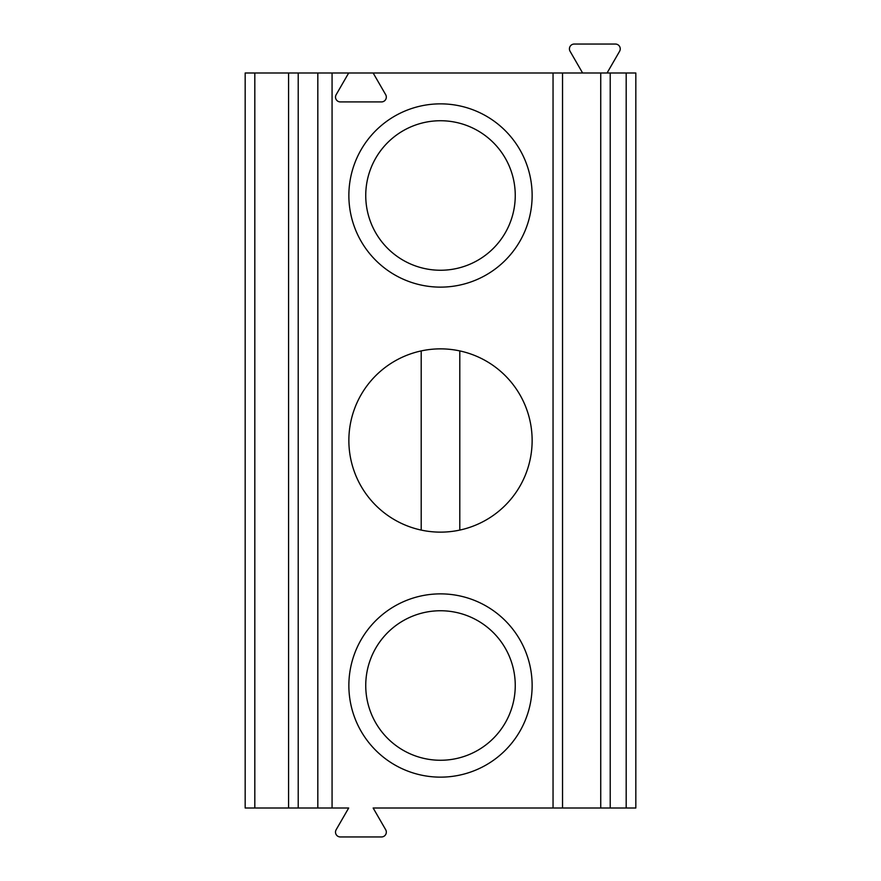 <?xml version="1.0" encoding="UTF-8"?>
<svg xmlns="http://www.w3.org/2000/svg" width="881" height="881" viewBox="0 0 881 881"><rect width="100%" height="100%" fill="white"/><g stroke="black" fill="none" stroke-linecap="round" stroke-linejoin="round"><path stroke-width="1.32" d="M288.572 808.009L245.171 808.009L245.171 72.991L288.572 72.991L288.572 808.009L348.689 808.009L336.157 829.715A4.823 4.823 0 0 0 340.341 836.95L381.506 836.95A4.823 4.823 0 0 0 385.68 829.715L373.148 808.009L635.829 808.009L635.829 72.991L610.214 72.991L610.214 808.009M582.605 72.991L570.073 51.285A4.823 4.823 0 0 1 574.247 44.05L615.423 44.05A4.823 4.823 0 0 1 619.596 51.285L607.064 72.991M515.253 195.494A74.753 74.753 0 0 1 403.124 260.236A74.753 74.753 0 0 1 403.124 130.751A74.753 74.753 0 0 1 515.253 195.494M348.865 195.494A91.635 91.635 0 0 0 440.5 287.129A91.635 91.635 0 0 0 532.135 195.494A91.635 91.635 0 0 0 440.5 103.859A91.635 91.635 0 0 0 348.865 195.494M348.865 685.506A91.635 91.635 0 0 0 440.5 777.141A91.635 91.635 0 0 0 532.135 685.506A91.635 91.635 0 0 0 440.5 593.871A91.635 91.635 0 0 0 348.865 685.506M532.135 440.5A91.635 91.635 0 0 0 394.677 361.144A91.635 91.635 0 0 0 394.677 519.856A91.635 91.635 0 0 0 532.135 440.5M610.214 72.991L348.689 72.991L336.157 94.696A4.823 4.823 0 0 0 340.341 101.921L381.506 101.921A4.823 4.823 0 0 0 385.68 94.696L373.148 72.991M348.689 72.991L298.219 72.991L298.219 808.009M421.206 350.913L421.206 530.087M459.794 350.913L459.794 530.087M288.572 72.991L298.219 72.991M515.253 685.506A74.753 74.753 0 0 1 403.124 750.249A74.753 74.753 0 0 1 403.124 620.764A74.753 74.753 0 0 1 515.253 685.506M332.071 808.009L332.071 72.991M553.048 72.991L553.048 808.009M317.821 808.009L317.821 72.991M626.182 808.009L626.182 72.991M254.818 72.991L254.818 808.009M562.541 72.991L562.541 808.009M600.732 72.991L600.732 808.009"/></g></svg>
